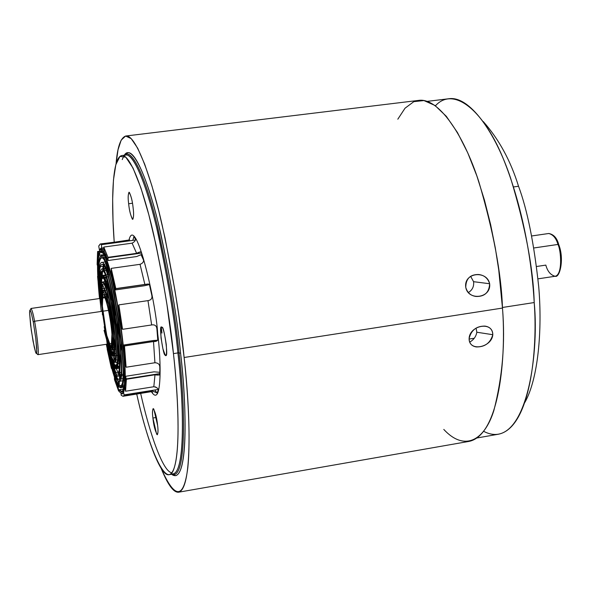 <?xml version="1.0" encoding="UTF-8"?>
<svg xmlns="http://www.w3.org/2000/svg" width="591" height="591" viewBox="0 0 591 591"><rect width="100%" height="100%" fill="white"/><g stroke="black" fill="none" stroke-linecap="round" stroke-linejoin="round"><path stroke-width="0.89" d="M102.258 311.294L105.848 334.447L110.17 351.49L113.487 355.782C114.632 350.884 114.336 340.741 112.593 325.353C110.118 309.566 107.496 297.916 104.725 290.395L102.051 289.922L101.726 301.757L107.067 338.51L110.458 348.853L112.489 347.538L112.32 335.311L111.943 334.225L111.219 347.73L106.483 334.646L102.354 306.692L103.078 290.587L108.522 304.077L113.524 336.057L112.859 354.002L107.111 339.131L101.888 305.178L102.435 284.286L108.862 298.943L115.068 337.291L114.565 360.185L107.85 344.058C110.428 354.822 112.556 360.259 114.218 360.362C120.461 360.938 108.183 280.274 102.871 284.027C101.475 284.596 100.987 289.339 101.401 298.27M107.481 344.117C110.79 358.855 113.538 366.376 115.725 366.686C123.031 367.536 108.722 273.16 102.465 277.541C100.625 278.472 100.13 285.401 100.995 298.329C100.174 283.835 100.987 277.061 103.432 278.006C106.964 282.129 112.571 305.746 115.733 330.561C117.04 342.507 117.646 352.273 117.543 359.853C116.988 365.415 115.814 367.218 114.026 365.275C110.82 358.796 107.54 345.934 104.193 326.697M102.435 314.811L101.238 271.764L112.489 301.846L119.382 363.797L110.923 359.823L100.138 296.298L103.181 265.425L116.952 319.399L120.091 377.56L107.754 348.564L98.594 276.514L106.668 266.607L121.258 341.997L119.16 385.251L104.06 330.332M101.231 311.095L98.941 289.893L97.929 271.675L98.328 258.466L100.174 252.017L103.329 253.354L107.481 262.773L112.157 279.432L116.782 301.513L120.756 326.262L123.549 350.463L124.797 370.963L124.383 385.251L122.381 391.648L119.094 389.735L119.33 391.7L122.603 393.791C124.265 391.345 125.144 384.948 125.255 374.591C124.797 351.143 119.87 313.001 113.546 284.012C108.788 263.438 104.201 251.072 100.995 249.498C97.087 249.956 96.651 270.479 99.51 298.544C96.525 268.602 96.917 252.254 100.684 249.498L102.841 250.961L105.434 255.837L111.418 274.992L114.521 288.497L120.136 319.982L123.984 351.926L125.262 377.597L124.864 386.425L123.785 391.944L122.108 393.99L119.33 391.7L119.094 389.735L121.776 391.936L123.408 389.942L124.457 384.571L124.561 364.64L122.005 335.902L117.284 304.262L111.396 276.337L105.582 257.728L103.063 252.985L100.965 251.567C97.338 254.167 96.931 269.814 99.753 298.507C97.301 272.466 97.722 258.297 101.046 255.992C110.458 249.786 131.505 389.905 120.571 387.681C116.604 386.433 111.854 371.975 106.321 344.294L111.234 366.324L116.072 381.557L120.121 387.652L122.729 383.345L123.416 368.961L122.027 346.695L118.747 320.182L114.159 294.022L109.054 272.636L104.297 259.464L100.633 256.147L98.557 262.722L98.298 277.689L99.783 298.499M107.207 344.154L110.591 357.769L113.738 366.331L116.242 368.681L117.72 364.344L117.971 353.92L116.922 338.798L114.735 321.253L111.736 303.87L108.375 289.25L105.161 279.373L102.524 275.517L100.81 277.896L100.197 285.941L100.714 298.366C99.702 284.168 100.189 276.536 102.169 275.48C108.722 270.9 123.689 369.685 116.043 368.74C113.686 368.363 110.746 360.17 107.207 344.154M107.562 344.102L110.384 354.755L112.947 361.057L114.927 362.209L116.05 357.991L116.168 348.963L113.435 321.726L110.968 307.276L108.19 294.902L105.494 286.192L103.218 282.188L101.63 283.17L100.913 288.859L101.098 298.315C100.544 288.09 101.039 282.646 102.575 281.973C108.19 278.021 121.111 363.081 114.536 362.416C112.704 362.253 110.384 356.151 107.562 344.102M103.964 295.042C106.424 296.372 111.197 319.435 112.32 335.311C113.007 344.383 112.741 349.215 111.536 349.783C110.753 349.85 109.756 347.907 108.53 343.955M101.586 298.241C101.445 292.057 101.911 288.792 102.982 288.452C107.665 285.135 118.562 356.558 113.036 356.1C111.721 356.085 110.037 352.066 107.976 344.043M100.381 298.418C98.889 280.267 99.354 270.456 101.785 268.986C109.283 263.815 126.289 376.43 117.543 375.063C114.654 374.399 111.108 364.115 106.89 344.206M100.071 298.462C98.091 276.366 98.534 264.376 101.408 262.485C109.867 256.79 128.897 383.204 119.05 381.372C115.622 380.412 111.477 368.038 106.602 344.25M155.522 386.846L156.423 387.711M143.576 260.195L141.168 254.898M106.572 344.257C111.891 370.69 116.449 384.482 120.246 385.627C130.84 387.733 110.451 252.054 101.334 258.053C98.15 260.217 97.714 273.685 100.034 298.462M106.853 344.213C111.514 366.752 115.474 378.454 118.725 379.319C128.232 381.032 109.86 259.057 101.696 264.546C98.963 266.297 98.505 277.585 100.33 298.425M107.156 344.169C111.145 362.815 114.506 372.426 117.217 373.01C125.624 374.273 109.276 266.076 102.073 271.047C99.79 272.385 99.31 281.493 100.647 298.374M108.293 343.992C110.103 350.722 111.573 354.068 112.718 354.046C117.912 354.415 107.665 287.381 103.277 290.513C102.369 290.765 101.918 293.321 101.94 298.189M108.943 343.896L111.226 347.73C112.349 347.19 112.586 342.684 111.943 334.225C110.849 318.904 106.144 296.785 103.979 296.97M124.538 388.871L119.094 389.735L124.538 388.871M103.203 298.004C104.622 290.883 110.68 316.082 111.943 334.225L112.32 335.311C110.835 313.444 103.27 284.655 102.553 298.1M128.646 203.747C129.37 210.994 130.744 216.203 132.761 219.379C133.729 217.252 133.847 213.432 133.123 207.929C133.95 214.393 133.699 218.153 132.377 219.202C130.485 215.028 129.237 209.879 128.646 203.747C127.826 197.387 128.062 193.604 129.348 192.385C131.261 196.478 132.517 201.657 133.123 207.929C132.391 200.63 131.017 195.399 129.008 192.245C128.033 194.417 127.915 198.251 128.646 203.747L132.473 203.245L128.646 203.747M161.262 327.141L161.949 333.058M149.39 284.589L144.448 285.756L115.481 289.922L115.829 288.607L144.869 284.434L140.037 264.317C143.199 263.165 144.27 261.141 143.258 258.245L141.53 252.726L143.258 258.245C144.27 261.141 143.199 263.165 140.037 264.317L111.197 268.38L140.037 264.317L144.869 284.434L115.829 288.607L111.197 268.38L115.777 288.755L148.585 284.042L115.777 288.755L115.481 289.922L111.3 271.646L111.197 268.38L111.3 271.646L115.481 289.922L144.448 285.756L149.39 284.589M142.003 254.307L136.669 256.538L108.079 260.528L107.983 257.321L136.632 253.34L132.103 243.16L103.794 247.053L107.983 257.321L103.794 247.053L104.282 251.205L108.079 260.528L104.282 251.205L103.794 247.053L132.103 243.16L136.632 253.34L107.983 257.321L107.99 257.75L141.633 253.074L107.99 257.75L108.079 260.528L136.669 256.538L142.003 254.307M150.144 286.694L151.71 294.85C152.537 298.182 151.289 300.11 147.972 300.627L151.651 324.954L122.551 329.313L121.857 328.293L118.525 306.241L121.857 328.293L122.551 329.313L118.865 304.882L147.972 300.627L118.865 304.882L118.525 306.241L118.865 304.882L122.551 329.313L151.651 324.954C154.96 324.422 156.718 325.87 156.925 329.298L157.694 333.701C156.201 303.678 135.531 212.782 128.956 240.116C135.531 212.782 156.201 303.678 157.694 333.701C161.166 359.564 162.207 408.802 151.414 391.67C162.207 408.802 161.166 359.564 157.694 333.701L157.856 337.646C158.344 340.394 156.888 341.694 153.505 341.546L154.923 362.748C158.277 362.874 159.902 364.514 159.814 367.661L159.836 373.704C159.947 375.041 158.336 375.396 154.997 374.783L153.815 386.743C157.103 387.341 158.521 388.627 158.078 390.614L157.228 392.734L152.16 390.991L150.89 391.833L152.16 390.991L157.095 392.867L158.078 390.614C158.521 388.627 157.103 387.341 153.815 386.743L154.997 374.783L159.238 375.019L159.836 373.704L159.814 367.661C159.902 364.514 158.277 362.874 154.923 362.748L153.505 341.546L156.674 341.007L157.767 339.965L156.925 329.298C156.718 325.87 154.96 324.422 151.651 324.954L147.972 300.627C151.289 300.11 152.537 298.182 151.71 294.85L149.442 284.663L148.252 283.983L144.869 284.434M151.665 391.486L152.611 392.742M123.962 155.943C131.623 148.526 145.984 182.102 156.925 228.843C167.733 278.006 174.722 319.369 177.906 352.923C174.855 320.994 168.295 281.493 158.233 234.42C148.053 189.46 134.268 153.298 125.942 155.041L121.82 155.551C130.013 153.823 143.665 190.029 153.793 235.026C163.81 282.136 170.363 321.667 173.444 353.617L177.906 352.923C183.579 399.738 186.305 479.153 171.043 473.672M169.115 474.669C160.42 477.188 146.258 437.133 136.735 394.094C148.378 447.394 166.293 489.917 173.702 469.424C181.016 449.16 177.802 392.468 173.444 353.617C178.711 398.083 181.925 471.478 169.115 474.669L173.207 473.967C186.231 470.739 183.151 397.374 177.906 352.923L173.444 353.617L166.98 304.712L162.097 275.665L156.002 244.955L148.821 214.74L140.946 188.019L133.012 167.999L125.787 157.176L119.929 156.408L115.814 164.749L113.465 179.967L112.652 199.396L113.021 220.672L114.203 242.059C111.455 205.602 111.47 157.413 121.82 155.551M157.605 425.357C156.807 417.726 155.337 412.126 153.187 408.558C152.375 410.243 152.279 413.405 152.899 418.029L156.364 417.46L152.899 418.029C153.69 425.601 155.16 431.186 157.309 434.777C158.122 433.129 158.218 429.989 157.605 425.357C158.388 431.504 158.07 434.466 156.652 434.23L152.899 418.029C152.109 411.964 152.419 408.972 153.808 409.053L157.605 425.357M162.104 327.355L161.506 326.993C158.558 324.651 163.411 356.875 165.155 355.006L166.285 354.829L165.155 355.006L165.798 355.42C168.767 357.718 163.803 325.176 162.104 327.355C163.256 328.16 164.653 333.893 166.278 344.553C166.847 353.854 166.47 357.341 165.155 355.006L162.931 348.882L161.033 337.919L160.73 328.965L161.343 327.067L162.104 327.355M140.673 251.766L136.632 253.34C139.624 251.766 141.256 251.559 141.53 252.726M156.896 340.918L124.391 345.868L153.505 341.546L124.487 345.971L126.112 367.225L154.923 362.748L126.112 367.225L124.391 345.868L156.896 340.918M123.792 344.989L124.391 345.868L123.792 344.989L152.744 340.586L123.792 344.989L125.27 364.189L126.112 367.225L125.27 364.189M157.664 340.209L152.744 340.586L157.664 340.209M159.836 373.608L126.267 378.883L126.385 379.274L154.997 374.783L126.385 379.274L125.543 391.235L153.815 386.743L125.543 391.235L126.267 378.883L159.836 373.608M125.551 376.304L126.267 378.883L125.551 376.304L124.79 387.149L125.543 391.235L124.79 387.149L125.551 376.304L154.111 371.828L125.551 376.304M158.048 389.469L124.044 394.891L124.154 395.453L152.16 390.991L124.154 395.453L123.054 396.273L121.207 395.32L123.017 396.28L124.154 395.453L124.044 394.891L158.048 389.469M122.396 392.158L123.992 391.331L123.401 391.427L124.044 394.891M121.148 394.766L121.022 393.68M122.913 391.006L120.749 391.353L122.913 391.006M119.175 390.385L118.562 390.488L118.628 391.05L119.242 390.954L118.628 391.05L114.491 379.629L118.628 391.05L118.562 390.488L119.175 390.385M119.079 386.957L118.163 387.105L118.562 390.488L118.163 387.105L114.41 376.792L114.491 379.629L114.41 376.792L118.163 387.105L124.9 386.034M114.75 376.733L122.928 375.455M111.684 368.008L111.448 368.481L119.175 367.284M111.795 368.429L111.352 365.585L111.426 368.045L119.212 366.841M111.448 368.481L107.185 349.192L111.448 368.481M111.352 365.585L109.084 355.782L111.352 365.585L117.69 364.61M107.651 348.092L109.896 347.752M98.35 279.055L98.446 281.272L97.567 276.389L99.635 297L97.567 276.389L102.79 275.642M99.916 297.258L101.563 297.022M97.759 276.359L97.67 276.787L106.055 275.605M97.227 264.761L97.596 251.522L104.215 250.606L97.596 251.522L97.123 264.421L97.87 267.029L97.227 264.761M97.781 276.773L98.313 279.063L106.358 277.918M97.892 267.029L98.305 255.378L97.596 251.522L97.692 252.076L104.282 251.168L97.692 252.076L98.305 255.378L97.87 267.029L106.387 265.839M105.789 254.344L98.305 255.378L105.789 254.344M129.473 239.591L129.451 240.005M98.808 246.602L99.421 249.934L98.808 246.602M128.432 240.109L101.327 244.113L101.386 244.689L135.324 240.035L101.386 244.689L101.807 248.213L103.898 247.925L101.039 248.072L99.421 249.934L104.06 249.291L99.421 249.934L101.807 248.213L101.327 244.113L100.256 243.987L98.704 246.07L100.477 243.935L129.377 240.271L100.477 243.935M133.825 237.124L132.783 240.389M154.82 389.986L157.472 393.665M133.662 236.939L135.051 238.372C136.048 240.012 135.066 241.608 132.103 243.16C135.066 241.608 136.048 240.012 135.051 238.372L133.662 236.939M154.111 371.828L159.659 372.293M171.671 474.226C187.436 481.296 184.806 400.491 179.036 353.004L177.884 352.672L179.036 353.004C184.806 400.491 187.436 481.296 171.671 474.226M171.56 474.248C188.928 487.56 186.682 402.53 180.573 353.123L179.036 353.004L180.573 353.123C185.877 398.157 188.913 472.401 175.616 475.681L171.56 474.248L175.616 475.681C188.913 472.401 185.877 398.157 180.573 353.123C177.263 317.759 169.809 274.372 158.211 222.955C146.472 174.279 131.483 143.088 124.287 155.248C131.483 143.088 146.472 174.279 158.211 222.955C169.809 274.372 177.263 317.759 180.573 353.123C177.492 320.765 170.843 280.747 160.626 233.068C150.284 187.524 136.255 150.927 127.752 152.7C136.255 150.927 150.284 187.524 160.626 233.068C170.843 280.747 177.492 320.765 180.573 353.123C186.682 402.53 188.928 487.56 171.56 474.248M140.673 393.466C149.782 434.082 163.101 472.246 171.9 472.741M123.807 155.876C131.15 145.541 145.866 177.64 157.258 225.474C168.524 275.916 175.778 318.423 179.036 353.004C175.822 318.985 168.708 277.083 157.708 227.306C146.568 180.026 132.007 146.812 124.398 155.234M492.805 334.705C492.591 329.697 489.961 326.83 484.923 326.099C476.486 326.018 471.212 330.14 469.114 338.473C469.638 325.279 492.813 320.847 492.805 334.705C491.838 347.501 468.737 352.317 469.114 338.473C469.195 343.356 471.603 346.171 476.346 346.939C484.886 347.072 490.367 342.994 492.805 334.705L476.826 332.231L492.805 334.705M476.058 328.131L476.826 332.231C476.095 336.508 473.709 339.825 469.66 342.159C473.709 339.825 476.095 336.508 476.826 332.231M489.643 283.739C487.907 278.221 484.221 275.147 478.584 274.52C470.148 274.401 465.871 278.679 465.76 287.352C463.484 272.288 486.999 270.057 489.643 283.739C491.409 298.403 468.138 301.151 465.76 287.352C467.326 292.752 470.783 295.796 476.124 296.468C484.686 296.667 489.193 292.419 489.643 283.739L473.576 281.685L489.643 283.739M470.628 276.329L473.576 281.685L470.628 276.329M184.119 357.496C189.97 407.421 193.168 488.713 178.585 492.214C173.591 492.687 167.792 484.746 161.18 468.397C174.921 499.587 183.794 499.365 187.805 467.725C190.856 437.281 187.872 392.291 184.119 357.496L178.829 315.491L175.062 291.067L164.978 237.678L158.72 210.751L151.857 185.685L144.714 164.268L137.681 148.171L131.187 138.612L125.602 136.041L121.177 140.126L118.008 149.855L116.058 163.855C117.41 146.945 120.66 137.659 125.802 136.011C135.154 134.068 150.616 174.279 162.06 224.617C173.362 277.342 180.72 321.637 184.119 357.496L502.476 308.066L184.119 357.496M178.585 492.214L469.084 441.388C499.75 435.057 506.347 355.871 502.476 308.066C505.379 342.869 502.498 377.043 493.84 410.597C484.295 441.041 464.238 451.539 443.789 429.428M477.033 437.961L498.531 434.2C530.415 427.662 537.847 349.554 534.212 302.548L502.439 307.475L534.212 302.548C539.627 356.89 525.259 452.965 483.674 431.341M127.752 152.7L124.287 155.248M468.345 292.552C472.386 290.055 474.13 286.436 473.576 281.685C474.13 286.436 472.386 290.055 468.345 292.552M122.234 159.585L123.741 156.135M435.427 105.796C453.836 85.436 484.775 110.968 504.648 162.126C524.579 212.819 532.299 267.391 534.212 302.548C533.296 268.639 525.465 227.262 510.713 178.43C495.243 131.904 469.32 95.513 448.82 98.741L427.16 101.386M397.817 119.19L405.027 108.212L413.811 101.667L423.932 100.559L434.961 105.457L446.338 116.338L457.456 132.539L467.769 152.884L476.863 175.948L484.502 200.283L490.641 224.646L495.339 248.102L498.752 270.013L502.476 308.066C501.338 273.589 493.463 231.487 478.843 181.762C463.558 134.379 438.278 97.256 418.554 100.404L125.802 136.011M524.897 402.36C538.305 378.609 542.427 329.704 538.726 286.849C534.042 243.256 527.312 209.731 518.536 186.261L513.513 186.948L518.536 186.261C527.312 209.731 534.042 243.256 538.726 286.849C542.427 329.704 538.305 378.609 524.897 402.36M483.283 121.576C498.907 139.232 510.661 160.796 518.536 186.261C510.661 160.796 498.907 139.232 483.283 121.576M558.702 244.851L557.948 244.445C561.088 250.141 562.839 274.955 555.097 276.263C562.839 274.955 561.088 250.141 557.948 244.445L533.858 247.976L557.948 244.445C556.212 238.291 553.154 234.642 548.758 233.497C553.154 234.642 556.212 238.291 557.948 244.445L558.754 244.667M33.074 341.295L30.621 325.301L29.55 312.247L30.126 309.965L31.389 313.341L33.259 321.977L34.544 321.231C33.362 314.471 32.195 310.216 31.027 308.458C32.195 310.216 33.362 314.471 34.544 321.231L108.515 310.378L34.544 321.231C35.992 327.68 39.516 354.282 37.876 354.666C39.516 354.282 35.992 327.68 34.544 321.231L33.259 321.977L31.389 313.341L30.126 309.965L29.55 312.247L31.264 330.14L34.248 347.109L35.593 352.177L36.199 353.477L36.635 353.329L36.716 348.018L35.77 338.37L33.259 321.977L35.77 338.37L36.819 351.475L36.635 353.329L36.199 353.477L35.593 352.177L33.074 341.295M538.002 278.849L555.097 276.263C550.605 275.044 547.51 271.321 545.818 265.108L536.606 266.489M103.558 294.909L108.027 294.266M111.536 349.783L116.176 349.082M102.982 288.452L107.961 287.743M113.036 356.1L118.008 355.339M102.575 281.973L107.887 281.213M114.536 362.416L117.387 361.98M102.169 275.48L109.172 274.49M116.043 368.74L119.064 368.274M101.785 268.986L109.113 267.952M117.543 375.063L122.972 374.214M101.408 262.485L107.104 261.687M119.05 381.372L124.745 380.478M101.046 255.992L106.181 255.275M120.571 387.681L124.797 387.009M100.684 249.498L104.031 249.04M121.776 391.936L123.164 391.715M100.965 251.567L104.275 251.109M120.246 385.627L124.996 384.874M101.334 258.053L106.062 257.395M118.725 379.319L123.26 378.609M101.696 264.546L107.791 263.697M117.217 373.01L121.517 372.337M102.073 271.047L108.323 270.168M115.725 366.686L119.766 366.058M102.465 277.541L108.397 276.699M114.218 360.362L118.008 359.779M102.871 284.027L106.676 283.488M112.718 354.046L116.242 353.507M103.277 290.513L106.808 290.004M111.226 347.73L114.462 347.242M105.08 296.785L106.919 296.519M123.054 396.273L151.436 391.641M129.023 240.323L128.417 240.116M476.124 296.468L475.363 296.364M476.346 346.939L475.592 346.814M469.091 339.057L473.494 338.355M531.649 235.972L548.758 233.497C553.708 234.354 557.032 238.055 558.724 244.593C564.582 259.131 559.662 278.346 555.097 276.263M104.784 297.775L31.027 308.458L29.602 310.918M35.8 352.724L37.876 354.666L112.275 343.393"/></g></svg>
